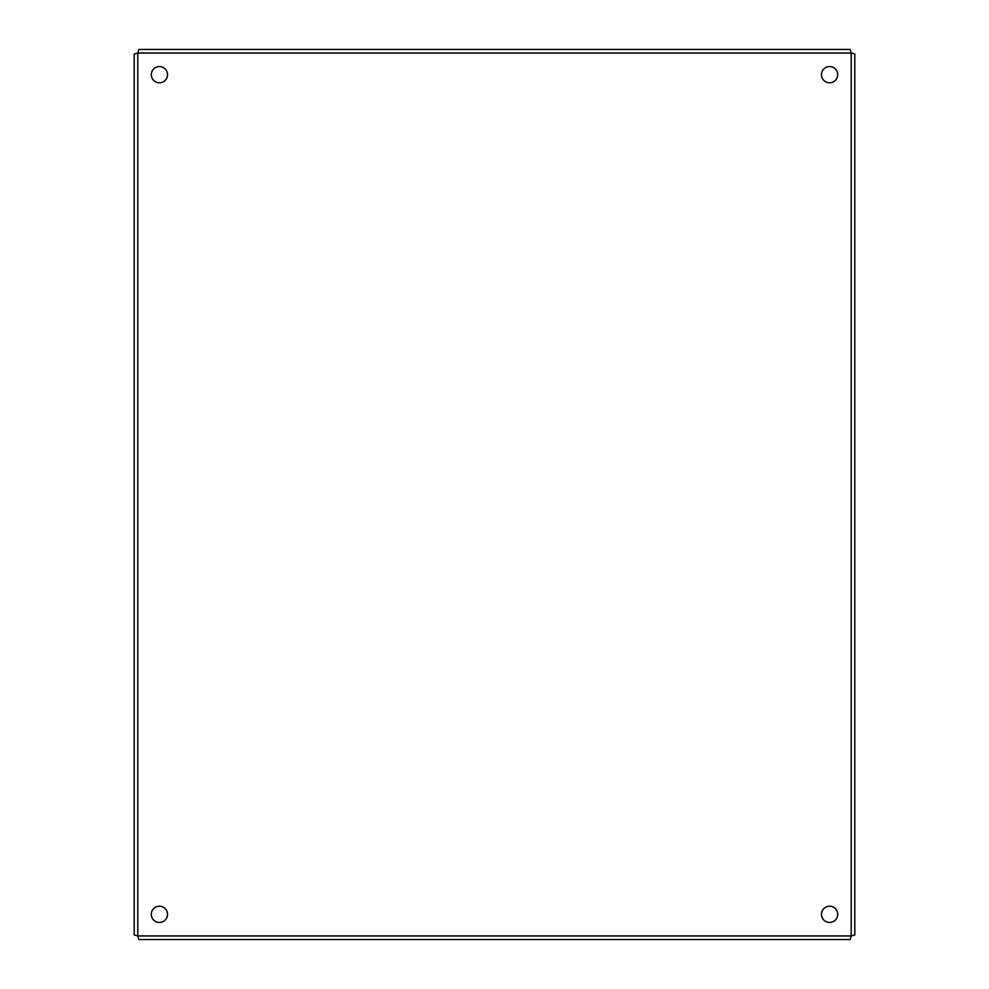 <?xml version="1.0" encoding="UTF-8"?>
<svg xmlns="http://www.w3.org/2000/svg" width="989" height="989" viewBox="0 0 989 989"><rect width="100%" height="100%" fill="white"/><g stroke="black" fill="none" stroke-linecap="round" stroke-linejoin="round"><path stroke-width="1.48" d="M837.695 914.331A8.11 8.11 0 0 1 825.531 921.352A8.11 8.11 0 0 1 825.531 907.296A8.11 8.11 0 0 1 837.695 914.331M837.695 74.669A8.11 8.11 0 0 1 825.531 81.704A8.11 8.11 0 0 1 825.531 67.648A8.11 8.11 0 0 1 837.695 74.669M167.524 914.331A8.11 8.11 0 0 1 155.36 921.352A8.11 8.11 0 0 1 155.36 907.296A8.11 8.11 0 0 1 167.524 914.331M167.524 74.669A8.11 8.11 0 0 1 155.36 81.704A8.11 8.11 0 0 1 155.36 67.648A8.11 8.11 0 0 1 167.524 74.669M854.805 54.061L854.805 934.939L851.208 935.953L850.194 939.55L138.806 939.55L137.792 935.953L134.195 934.939L134.195 54.061L137.792 53.047L138.806 49.45L850.194 49.45L851.208 53.047L854.805 54.061M851.208 935.953L851.208 53.047L137.792 53.047L137.792 935.953L851.208 935.953"/></g></svg>
